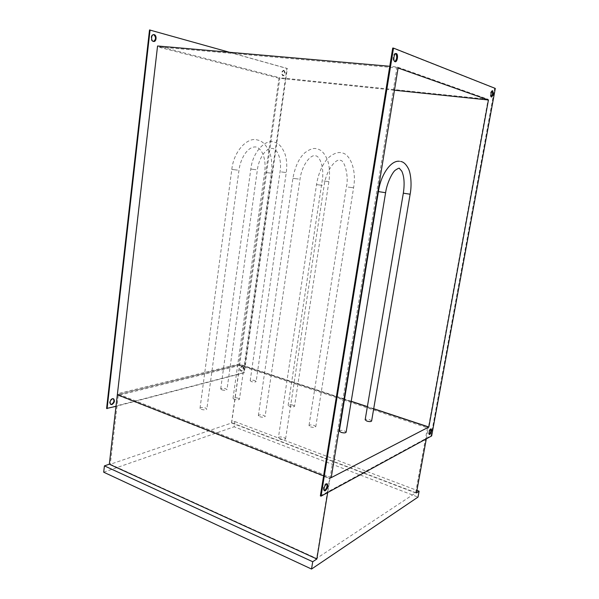 <?xml version="1.0" encoding="UTF-8"?>
<svg xmlns="http://www.w3.org/2000/svg" width="599" height="599" viewBox="0 0 599 599"><rect width="100%" height="100%" fill="white"/><g stroke="black" fill="none" stroke-linecap="round" stroke-linejoin="round"><path stroke-width="0.45" stroke-dasharray="3 2.25" d="M153.456 41.436L152.91 41.391C150.079 40.829 150.693 33.941 153.524 34.585L153.658 34.615M283.522 70.345C285.146 72.584 284.914 74.403 282.825 75.788L282.758 75.773C281.126 73.55 281.35 71.738 283.447 70.33L283.522 70.345M284.008 70.39C285.633 72.636 285.401 74.448 283.312 75.841L283.245 75.826C281.612 73.602 281.837 71.783 283.933 70.375L284.008 70.39M241.891 366.176L242.408 366.206C243.494 367.876 243.097 369.471 241.217 370.998L240.686 370.968C239.607 369.291 240.004 367.689 241.891 366.176M242.34 366.326L242.85 366.356C243.935 368.026 243.538 369.62 241.659 371.148L241.135 371.118C240.049 369.441 240.454 367.838 242.34 366.326M110.74 404.407L110.396 404.295C108.921 402.206 109.482 400.289 112.088 398.53L113.241 398.694M492.191 90.831L491.929 90.659C490.229 92.366 489.862 94.455 490.843 96.941L491.285 96.858M395.722 53.596L395.437 53.483C393.244 52.794 392.038 61.061 394.247 61.637L394.861 61.622M326.807 483.797L325.766 483.648C323.49 486.059 322.846 488.35 323.842 490.521L324.284 490.588M430.861 428.996L430.254 428.809C428.682 430.741 428.218 432.575 428.869 434.297L429.236 434.275M157.559 45.988L279.898 77.765L239.675 364.649L117.344 394.711L239.675 364.649L428.412 427.289L239.675 364.649L231.536 422.699L234.875 421.561L234.142 426.788L418.02 497.088M397.062 66.923L329.997 478.331L428.412 427.289L488.148 99.314L397.062 66.923L389.762 66.279M488.148 99.314L279.898 77.765M426.316 438.835L428.412 427.289L329.997 478.331L323.61 475.816L329.997 478.331L327.683 492.558M278.992 78.237L157.425 46.812L117.419 393.753L238.971 364.05L278.992 78.237L394.449 90.232M149.518 29.95L286.839 68.443L243.853 372.623L106.6 408.466M398.08 68.016L157.425 46.812M331.217 477.635L117.419 393.753M373.701 408.72L367.382 406.624M351.224 401.27L344.537 399.046M344.066 398.897L238.971 364.05M320.368 495.882L431.078 435.72L494.654 88.367L392.712 48.055M494.654 88.367L495.306 88.427M431.078 435.72L431.662 435.922M229.507 52.278L287.325 68.496L244.295 372.773L116.004 406.332M287.325 68.496L286.839 68.443M244.295 372.773L243.853 372.623M416.462 492.94L231.536 422.699M103.694 472.199L234.142 426.788M234.875 421.561L416.926 490.371M415.616 492.902L231.641 422.976L110.291 464.262L316.594 558.418L415.616 492.902L427.454 427.843L329.6 478.601L316.594 558.418M231.641 422.976L239.712 365.42L427.454 427.843M239.712 365.42L118.243 395.43L329.6 478.601M118.243 395.43L110.291 464.262M259.764 416.724C262.542 417.481 264.324 417.421 265.087 416.537L263.665 415.369C260.894 414.62 259.127 414.68 258.356 415.564L259.764 416.724M293.076 405.194L294.513 406.294C293.824 407.065 292.177 407.103 289.572 406.407L288.141 405.313C288.838 404.535 290.478 404.497 293.076 405.194M221.907 389.867C224.528 390.555 226.212 390.511 226.969 389.732L225.763 388.788C223.15 388.107 221.465 388.152 220.709 388.931L221.907 389.867M254.912 380.62L256.14 381.526C255.459 382.207 253.886 382.237 251.423 381.6L250.202 380.702C250.884 380.021 252.456 379.991 254.912 380.62M339.319 431.003C340 430.164 341.7 430.119 344.403 430.868L346.117 432.223M371.612 421.022L369.897 419.757C367.359 419.068 365.779 419.083 365.158 419.817M201.257 409.342C204.124 410.113 205.981 410.03 206.835 409.095L205.584 408.031C202.724 407.268 200.867 407.35 200.014 408.286L201.257 409.342M238.17 398.193L239.45 399.211C238.687 400.027 236.964 400.08 234.284 399.368L233.018 398.357C233.782 397.541 235.497 397.489 238.17 398.193M283.993 437.517L285.581 438.872C284.78 439.868 282.908 439.951 279.965 439.119L278.393 437.772C279.194 436.768 281.066 436.686 283.993 437.517M310.582 426.885C313.329 427.641 315.059 427.596 315.77 426.728L314.168 425.447C311.435 424.691 309.713 424.743 308.994 425.612L310.582 426.885M298.362 179.019L292.911 178.345L298.362 179.019M323.827 180.995L328.896 181.632L323.827 180.995M255.99 169.712L250.816 169.06L255.99 169.712M281.44 171.95L286.262 172.564L281.44 171.95M410.135 194.226L403.329 193.178M378.418 191.598L385.599 192.706M237.533 170.116L231.813 169.42L237.533 170.116M266.061 172.534L271.354 173.193L266.061 172.534M348.251 187.12L353.575 187.779L348.251 187.12M322.277 185.331L316.519 184.627L322.277 185.331M153.591 41.466L153.052 41.421M283.312 75.841L282.825 75.788M242.85 366.356L242.408 366.206M490.888 96.956L491.547 97.023M394.359 61.667L395.145 61.734M326.567 483.588L327.121 483.812M430.644 428.772L431.16 428.944M428.869 434.297L429.453 434.5M323.842 490.521L324.523 490.798M395.437 53.483L396.021 53.528M491.929 90.659L492.49 90.719M110.882 404.49L110.396 404.295M241.135 371.118L240.686 370.968M283.933 70.375L283.447 70.33M258.356 415.564L292.911 178.345C295.067 166.604 299.036 158.084 304.816 152.782C309.968 148.994 314.026 147.698 316.998 148.896C321.461 149.69 325.092 153.771 327.87 161.138C329.66 167.308 329.997 174.137 328.896 181.632L294.513 406.294M288.141 405.313L322.217 180.628C324.471 168.064 319.918 156.354 315.875 155.867C311.181 153.666 301.821 164.673 299.979 179.393L265.087 416.537M220.709 388.931L250.816 169.06C252.688 151.577 265.836 138.878 273.945 142.068C278.535 142.876 282.271 146.972 285.139 154.37C286.801 159.926 287.176 165.99 286.262 172.564L256.14 381.526M250.202 380.702L280.077 171.651C281.792 161.348 278.55 150.214 272.957 148.507C266.218 147.017 258.723 158.271 257.345 170.019L226.969 389.732M400.724 161.468L399.436 161.273M200.014 408.286L231.813 169.42C233.812 150.446 248.181 136.52 257.548 140.039C262.489 140.795 266.66 145.34 270.059 153.688C271.871 159.678 272.305 166.178 271.354 173.193L239.45 399.211M233.018 398.357L264.631 172.205C266.27 161.775 263.515 149.795 256.484 147.062C248.181 145.564 240.424 158.024 238.949 170.453L206.835 409.095M315.77 426.728L353.575 187.779C357.049 167.802 348.7 153.044 341.744 152.962C338.203 151.24 329.847 154.782 325.489 161.221C321.012 167.548 318.017 175.35 316.519 184.627L278.393 437.772M285.581 438.872L324.096 185.765C326.41 168.551 337.012 157.784 340.509 160.42C344.769 160.135 348.977 177.019 346.439 186.701L308.994 425.612"/><path stroke-width="0.9" d="M153.658 34.615L153.681 34.622C156.204 37.131 156.129 39.399 153.456 41.436C150.626 40.874 151.24 33.978 154.063 34.63L154.228 34.66C157.058 35.274 156.414 42.125 153.591 41.466L153.456 41.436M113.241 398.694C114.536 400.851 113.93 402.745 111.421 404.377L110.74 404.407M112.575 398.724L113.578 398.807C115.068 400.881 114.506 402.805 111.908 404.572L110.882 404.49C109.407 402.401 109.969 400.484 112.575 398.724M491.494 97.008L491.547 97.023C493.247 95.338 493.613 93.249 492.64 90.741L492.588 90.726C490.881 92.426 490.521 94.522 491.494 97.008M491.285 96.858C492.595 94.949 492.895 92.942 492.191 90.831M395.033 61.704L395.145 61.734C397.324 62.423 398.552 54.224 396.351 53.581L396.231 53.543C394.03 52.862 392.832 61.12 395.033 61.704M394.861 61.622C396.995 59.099 397.279 56.426 395.722 53.596M325.347 490.731C327.616 488.305 328.252 486.021 327.256 483.865L326.455 483.925C324.179 486.336 323.535 488.627 324.523 490.798L325.347 490.731M324.284 490.588L324.658 490.454C326.725 488.417 327.443 486.193 326.807 483.797M429.842 434.455C431.415 432.515 431.872 430.681 431.228 428.966L430.838 429.004C429.273 430.936 428.809 432.77 429.453 434.5L429.842 434.455M429.236 434.275L429.258 434.26C430.629 432.755 431.16 431.003 430.861 428.996M389.762 66.279L157.559 45.988L109.325 464.21L316.849 558.994L312.723 561.735L311.532 569.05L418.02 497.088L419.098 491.195L416.462 492.94L426.316 438.835M323.61 475.816L117.344 394.711L323.61 475.816M398.08 68.016L331.217 477.635L428.854 427.012L488.44 99.996L398.08 68.016M495.306 88.427L393.506 48.115L321.057 496.167L431.662 435.922L495.306 88.427M116.004 406.332L106.6 408.466L149.518 29.95L229.507 52.278M488.44 99.996L394.449 90.232M428.854 427.012L373.701 408.72M367.382 406.624L351.224 401.27M344.537 399.046L344.066 398.897M393.506 48.115L392.712 48.055L320.368 495.882L321.057 496.167M107.086 408.66L150.064 29.987M327.683 492.558L316.849 558.994M311.532 569.05L103.694 472.199L104.421 465.88L109.325 464.21M416.926 490.371L419.098 491.195M312.723 561.735L104.421 465.88M385.599 192.706L346.117 432.223C345.436 433.062 343.736 433.107 341.018 432.351L339.319 431.003L378.418 191.598L385.599 192.706C387.074 182.163 392.907 171.733 395.303 170.206C398.14 168.319 399.533 167.757 399.481 168.514L401.779 171.142C404.22 176.518 404.737 183.863 403.329 193.178L410.135 194.226C411.985 184.649 410.802 173.455 408.473 168.761C406.167 164.321 403.584 161.887 400.724 161.468M403.329 193.178L365.158 419.817L366.858 421.082C369.411 421.778 370.998 421.756 371.612 421.022L410.135 194.226M399.436 161.273C390.765 160.105 380.575 175.178 378.418 191.598"/></g></svg>
